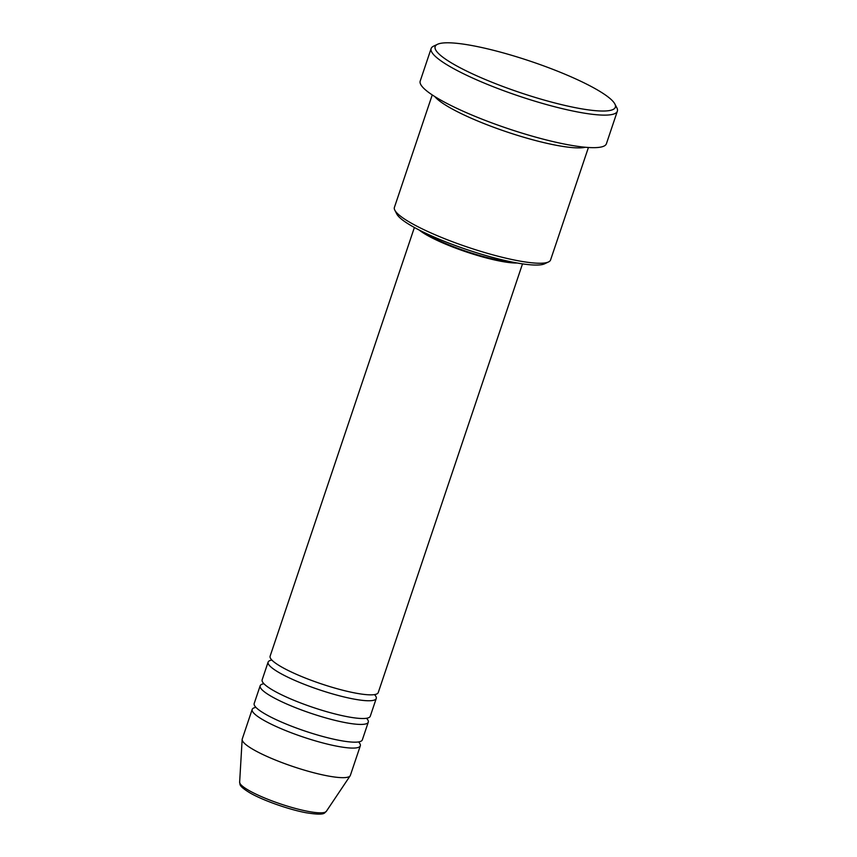 <?xml version="1.0" encoding="UTF-8"?>
<svg xmlns="http://www.w3.org/2000/svg" width="857" height="857" viewBox="0 0 857 857"><rect width="100%" height="100%" fill="white"/><g stroke="black" fill="none" stroke-linecap="round" stroke-linejoin="round"><path stroke-width="1.29" d="M414.392 227.48L270.116 656.183A57.044 9.909 18.6 0 0 297.882 674.952A57.044 9.909 18.6 0 0 355.43 693.067A57.044 9.909 18.6 0 0 378.237 692.574L522.513 263.87M271.873 660.072A57.044 9.909 18.6 0 0 268.123 662.097A57.044 9.909 18.6 0 0 295.89 680.865A57.044 9.909 18.6 0 0 353.448 698.98A57.044 9.909 18.6 0 0 376.244 698.487A57.044 9.909 18.6 0 0 374.488 694.598M268.123 662.097L262.146 679.847A57.044 9.909 18.6 0 0 289.923 698.605A57.044 9.909 18.6 0 0 347.471 716.731A57.044 9.909 18.6 0 0 370.278 716.238L376.244 698.487M263.913 683.736A57.044 9.909 18.6 0 0 260.164 685.761A57.044 9.909 18.6 0 0 287.931 704.529A57.044 9.909 18.6 0 0 345.478 722.644A57.044 9.909 18.6 0 0 368.285 722.151A57.044 9.909 18.6 0 0 366.528 718.262M260.164 685.761L254.186 703.511A57.044 9.909 18.6 0 0 281.953 722.269A57.044 9.909 18.6 0 0 339.511 740.394A57.044 9.909 18.6 0 0 362.307 739.902L368.285 722.151M255.943 707.389A57.044 9.909 18.6 0 0 252.194 709.425A57.044 9.909 18.6 0 0 279.971 728.193A57.044 9.909 18.6 0 0 337.519 746.308A57.044 9.909 18.6 0 0 360.315 745.815A57.044 9.909 18.6 0 0 358.558 741.926M548.555 261.931L544.634 263.795A79.219 13.755 -161.4 0 1 514.907 262.585A79.219 13.755 -161.4 0 1 396.812 214.057L394.82 210.19A82.39 14.312 18.6 0 0 517.639 260.667A82.39 14.312 18.6 0 0 548.555 261.931A82.39 14.312 18.6 0 0 550.58 259.95L588.427 147.49M577.339 108.057A95.063 16.508 18.6 0 0 614.865 103.997A95.063 16.508 18.6 0 0 473.15 45.764A95.063 16.508 18.6 0 0 437.488 44.307A95.063 16.508 18.6 0 0 474.617 74.838A95.063 16.508 18.6 0 0 577.339 108.057M614.865 103.997L616.858 107.853A98.234 17.054 -161.4 0 1 617.361 111.196A98.234 17.054 -161.4 0 1 578.089 112.053A98.234 17.054 -161.4 0 1 478.977 80.847A98.234 17.054 -161.4 0 1 431.146 48.528A98.234 17.054 -161.4 0 1 433.567 46.171L437.488 44.307M434.81 96.573A82.39 14.312 18.6 0 0 556.461 145.315A82.39 14.312 18.6 0 0 585.395 147.254M419.159 230.008A57.044 9.909 18.6 0 0 500.767 261.235A57.044 9.909 18.6 0 0 517.178 263.003M424.847 232.825A53.873 9.352 18.6 0 0 499.031 260.196A53.873 9.352 18.6 0 0 510.954 261.803M431.146 48.528L420.198 81.072A98.234 17.054 18.6 0 0 468.018 113.381A98.234 17.054 18.6 0 0 567.13 144.587A98.234 17.054 18.6 0 0 606.402 143.74L617.361 111.196M252.194 709.425L242.242 739.002A57.044 9.909 18.6 0 0 242.156 739.462A57.044 9.909 18.6 0 0 271.144 758.252A57.044 9.909 18.6 0 0 327.567 775.885A57.044 9.909 18.6 0 0 350.159 775.81A57.044 9.909 18.6 0 0 350.363 775.392L360.315 745.815M432.249 94.923L394.402 207.394A82.39 14.312 18.6 0 0 394.82 210.19M308.199 811.408A45.785 7.949 18.6 0 0 326.324 811.354C324.01 812.393 326.999 816.078 306.185 812.757C288.991 809.608 262.842 800.384 249.89 792.854C237.464 785.258 240.528 784.23 239.639 782.184A45.785 7.949 18.6 0 0 262.906 797.256A45.785 7.949 18.6 0 0 308.199 811.408M326.324 811.354L350.159 775.81M239.639 782.184L242.156 739.462"/></g></svg>
